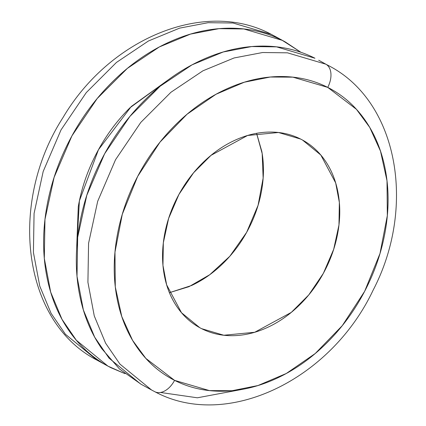 <?xml version="1.0" encoding="UTF-8"?>
<svg xmlns="http://www.w3.org/2000/svg" width="426" height="426" viewBox="0 0 426 426"><rect width="100%" height="100%" fill="white"/><g stroke="black" fill="none" stroke-linecap="round" stroke-linejoin="round"><path stroke-width="0.64" d="M100.158 361.807L97.064 360.178L65.423 334.272L51.093 313.355L39.762 286.102L33.414 252.458L34.069 213.453L43.191 171.454L61.024 129.914L86.286 92.586L116.431 62.446L148.429 40.992L179.596 28.137L208.09 22.7L232.963 23.004L271.341 34.373L285.329 41.966L300.868 52.27M124.994 373.661L111.058 367.771C94.237 359.256 80.232 346.913 69.033 330.736C57.84 314.558 50.305 295.782 46.439 274.413C42.573 253.039 42.664 230.695 46.711 207.377C50.758 184.059 58.458 161.545 69.811 139.834C81.158 118.124 95.296 98.869 112.219 82.074C129.142 65.274 147.561 52.206 167.482 42.877C187.403 33.547 207.302 28.664 227.186 28.223C247.069 27.781 265.419 31.822 282.241 40.337L300.958 52.302M318.712 60.226L325.842 64.193L287.47 52.824L262.597 52.52L234.103 57.957L202.93 70.812L170.938 92.266L140.793 122.406L115.526 159.734L97.692 201.274L88.576 243.273L87.916 282.278L94.268 315.922L105.6 343.175L119.93 364.092L151.571 389.998L154.888 391.744C227.127 430.649 331.108 379.428 373.176 290.063C416.522 206.892 398.113 101.644 328.936 65.817L325.842 64.193A19.447 12.423 116.9 0 1 327.732 87.389L356.445 109.338L369.72 127.379L380.509 151.161L387.01 180.848L387.325 215.636L379.997 253.507L364.64 291.331L342.296 325.624L315.251 353.505L286.304 373.485L257.98 385.535L232.048 390.722L209.411 390.589L174.569 380.359A19.447 12.423 116.9 0 1 154.91 391.76A19.447 12.423 -63.1 0 0 174.569 380.359C159.521 372.739 146.991 361.695 136.97 347.222C126.953 332.749 120.212 315.948 116.756 296.826C113.295 277.704 113.375 257.709 116.996 236.845C120.622 215.982 127.507 195.843 137.662 176.417C147.822 156.992 160.469 139.76 175.608 124.733C190.752 109.7 207.233 98.012 225.056 89.662C242.879 81.318 260.685 76.946 278.476 76.552C296.262 76.158 312.684 79.769 327.732 87.389C342.781 95.009 355.316 106.053 365.332 120.526C375.349 134.999 382.09 151.8 385.551 170.922C389.013 190.044 388.933 210.039 385.306 230.903C381.685 251.766 374.795 271.905 364.64 291.331C354.485 310.756 341.838 327.983 326.694 343.015C311.555 358.048 295.074 369.736 277.251 378.086C259.429 386.43 241.622 390.802 223.831 391.196C206.04 391.59 189.623 387.979 174.569 380.359L145.857 358.41L132.587 340.369L121.793 316.587L115.292 286.9L114.977 252.107L122.305 214.241L137.662 176.417L160.006 142.124L187.051 114.243L216.003 94.263L244.322 82.213L270.26 77.026L292.891 77.159L327.732 87.389A19.447 12.423 -63.1 0 0 325.842 64.193L287.47 52.824L262.597 52.52L234.103 57.957L202.93 70.812L170.938 92.266L140.793 122.406L115.526 159.734L97.692 201.274L88.576 243.273L87.916 282.278L94.268 315.922L105.6 343.175L119.93 364.092L151.571 389.998L153.429 390.993M160.501 392.474L197.366 397.799L244.423 388.965M201.599 328.659L199.81 327.716L181.492 312.716L166.635 284.829L162.961 265.35L163.339 242.767L168.616 218.453L178.947 194.405L193.569 172.791L211.024 155.346L247.591 135.479L278.487 132.507L300.703 139.089L302.497 140.032L320.815 155.032L335.672 182.919L339.346 202.398L338.968 224.981L333.686 249.295L323.361 273.343L308.733 294.957L291.283 312.402L254.711 332.269L223.815 335.241L201.599 328.659C211.339 333.59 221.962 335.928 233.475 335.672C244.987 335.416 256.505 332.589 268.039 327.184C279.573 321.784 290.234 314.223 300.032 304.494C309.83 294.771 318.014 283.62 324.585 271.053C331.156 258.486 335.613 245.451 337.956 231.952C340.305 218.453 340.358 205.513 338.116 193.143C335.874 180.768 331.519 169.899 325.033 160.533C318.552 151.166 310.442 144.02 300.703 139.089C290.969 134.158 280.34 131.82 268.833 132.076C257.32 132.332 245.797 135.159 234.268 140.564C222.734 145.964 212.068 153.525 202.27 163.254C192.472 172.977 184.288 184.128 177.717 196.695C171.145 209.262 166.688 222.297 164.345 235.796C162.002 249.295 161.949 262.235 164.191 274.605C166.428 286.98 170.789 297.849 177.269 307.215C183.755 316.582 191.865 323.728 201.599 328.659M256.606 133.333L261.809 151.395C264.051 163.765 263.998 176.705 261.655 190.204C259.312 203.703 254.855 216.738 248.283 229.305C241.712 241.872 233.528 253.023 223.73 262.746C213.932 272.475 203.266 280.036 191.732 285.436L169.42 292.683M169.415 292.667L188.995 286.671L209.8 274.674L229.838 256.25L246.649 232.335L258.087 205.268L263.14 178.111L262.182 153.589L256.585 133.333M141.15 384.3L119.546 369.044L101.739 348.628C90.541 332.45 83.006 313.674 79.14 292.305C75.274 270.931 75.365 248.587 79.412 225.269C83.464 201.951 91.164 179.437 102.512 157.726C113.859 136.016 127.997 116.761 144.92 99.966C161.843 83.166 180.262 70.098 200.183 60.769C220.104 51.439 240.003 46.556 259.887 46.114C279.77 45.673 298.12 49.709 314.942 58.229L276.57 46.86L251.697 46.556L223.203 51.993L192.03 64.848L160.038 86.302L129.893 116.442L104.626 153.77L86.792 195.31L77.67 237.309L77.015 276.314L83.368 309.958L94.7 337.211L109.024 358.128L140.671 384.034L151.571 389.998M170.08 78.533L131.256 106.511L98.449 149.75L79.385 200.891L76.616 249.396M125.042 373.698L107.964 366.142L76.323 340.236L61.999 319.319L50.662 292.066L44.315 258.422L44.97 219.417L54.091 177.418L71.925 135.878L97.187 98.55L127.331 68.41L159.329 46.956L190.497 34.101L218.991 28.664L243.864 28.968L282.241 40.337L271.341 34.373L232.963 23.004L208.09 22.7L179.596 28.137L148.429 40.992L116.431 62.446L86.286 92.586L61.024 129.914L43.191 171.454L34.069 213.453L33.414 252.458L39.762 286.102L51.093 313.355L65.423 334.272L97.064 360.178C22.072 321.715 8.078 202.622 63.021 117.539C109.381 38.926 204.299 -1.395 271.112 34.256L272.48 34.959M170.091 78.522L129.994 107.751C116.633 121.016 105.472 136.214 96.51 153.355C87.554 170.496 81.472 188.271 78.277 206.679L76.611 249.455M284.85 41.7L274.429 36.002M302.215 139.882L302.497 140.032M107.288 365.774L97.064 360.178"/></g></svg>
